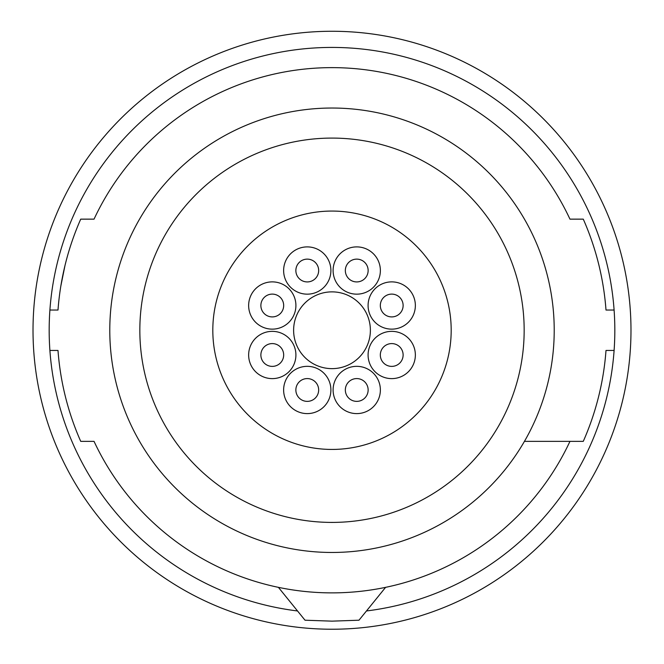 <?xml version="1.0" encoding="UTF-8"?>
<svg xmlns="http://www.w3.org/2000/svg" width="664" height="664" viewBox="0 0 664 664"><rect width="100%" height="100%" fill="white"/><g stroke="black" fill="none" stroke-linecap="round" stroke-linejoin="round"><path stroke-width="1" d="M297.53 610.963A282.822 282.822 0 0 1 49.9 310.046A282.822 282.822 0 0 1 332 47.426A282.822 282.822 0 0 1 614.1 350.451A282.822 282.822 0 0 1 366.47 610.963M33.2 340.682A298.983 298.983 0 0 1 321.567 31.449A298.983 298.983 0 0 1 630.8 319.816A298.983 298.983 0 0 1 342.433 629.049A298.983 298.983 0 0 1 33.2 340.682M385.601 587.341L358.983 620.209L332 621.147L305.017 620.209L278.399 587.341M49.9 350.451L58 350.451A274.738 274.738 0 0 0 80.726 441.361L94.039 441.361A262.62 262.62 0 0 0 569.961 441.361M60.88 285.802L64.972 265.608M49.9 310.046L58 310.046A274.738 274.738 0 0 1 80.726 219.145L94.039 219.145A262.62 262.62 0 0 1 569.961 219.145L583.274 219.145A274.738 274.738 0 0 1 606 310.046L614.1 310.046M524.444 441.361L583.274 441.361A274.738 274.738 0 0 0 606 350.451L614.1 350.451M332 552.465A222.216 222.216 0 0 1 109.784 330.249A222.216 222.216 0 0 1 332 108.033A222.216 222.216 0 0 1 554.216 330.249A222.216 222.216 0 0 1 332 552.465M332 522.41A192.162 192.162 0 0 1 139.838 330.249A192.162 192.162 0 0 1 332 138.087A192.162 192.162 0 0 1 524.162 330.249A192.162 192.162 0 0 1 332 522.41M451.188 330.249A119.188 119.188 0 0 0 332 211.061A119.188 119.188 0 0 0 212.812 330.249A119.188 119.188 0 0 0 332 449.437A119.188 119.188 0 0 0 451.188 330.249M330.896 270.522A23.638 23.638 0 0 0 307.258 246.892A23.638 23.638 0 0 0 283.628 270.522A23.638 23.638 0 0 0 307.258 294.16A23.638 23.638 0 0 0 330.896 270.522M318.662 270.522A11.396 11.396 0 0 0 307.258 259.126A11.396 11.396 0 0 0 295.862 270.522A11.396 11.396 0 0 0 307.258 281.926A11.396 11.396 0 0 0 318.662 270.522M380.372 389.976A23.638 23.638 0 0 0 356.742 366.337A23.638 23.638 0 0 0 333.104 389.976A23.638 23.638 0 0 0 356.742 413.606A23.638 23.638 0 0 0 380.372 389.976M368.138 389.976A11.396 11.396 0 0 0 356.742 378.58A11.396 11.396 0 0 0 345.338 389.976A11.396 11.396 0 0 0 356.742 401.371A11.396 11.396 0 0 0 368.138 389.976M415.357 305.515A23.638 23.638 0 0 0 391.727 281.876A23.638 23.638 0 0 0 368.088 305.515A23.638 23.638 0 0 0 391.727 329.145A23.638 23.638 0 0 0 415.357 305.515M403.123 305.515A11.396 11.396 0 0 0 391.727 294.111A11.396 11.396 0 0 0 380.323 305.515A11.396 11.396 0 0 0 391.727 316.911A11.396 11.396 0 0 0 403.123 305.515M415.357 354.991A23.638 23.638 0 0 0 391.727 331.353A23.638 23.638 0 0 0 368.088 354.991A23.638 23.638 0 0 0 391.727 378.621A23.638 23.638 0 0 0 415.357 354.991M403.123 354.991A11.396 11.396 0 0 0 391.727 343.587A11.396 11.396 0 0 0 380.323 354.991A11.396 11.396 0 0 0 391.727 366.387A11.396 11.396 0 0 0 403.123 354.991M295.912 354.991A23.638 23.638 0 0 0 272.273 331.353A23.638 23.638 0 0 0 248.643 354.991A23.638 23.638 0 0 0 272.273 378.621A23.638 23.638 0 0 0 295.912 354.991M283.677 354.991A11.396 11.396 0 0 0 272.273 343.587A11.396 11.396 0 0 0 260.877 354.991A11.396 11.396 0 0 0 272.273 366.387A11.396 11.396 0 0 0 283.677 354.991M370.379 330.249A38.379 38.379 0 0 0 332 291.869A38.379 38.379 0 0 0 293.621 330.249A38.379 38.379 0 0 0 332 368.636A38.379 38.379 0 0 0 370.379 330.249M330.896 389.976A23.638 23.638 0 0 0 307.258 366.337A23.638 23.638 0 0 0 283.628 389.976A23.638 23.638 0 0 0 307.258 413.606A23.638 23.638 0 0 0 330.896 389.976M318.662 389.976A11.396 11.396 0 0 0 307.258 378.58A11.396 11.396 0 0 0 295.862 389.976A11.396 11.396 0 0 0 307.258 401.371A11.396 11.396 0 0 0 318.662 389.976M380.372 270.522A23.638 23.638 0 0 0 356.742 246.892A23.638 23.638 0 0 0 333.104 270.522A23.638 23.638 0 0 0 356.742 294.16A23.638 23.638 0 0 0 380.372 270.522M368.138 270.522A11.396 11.396 0 0 0 356.742 259.126A11.396 11.396 0 0 0 345.338 270.522A11.396 11.396 0 0 0 356.742 281.926A11.396 11.396 0 0 0 368.138 270.522M295.912 305.515A23.638 23.638 0 0 0 272.273 281.876A23.638 23.638 0 0 0 248.643 305.515A23.638 23.638 0 0 0 272.273 329.145A23.638 23.638 0 0 0 295.912 305.515M283.677 305.515A11.396 11.396 0 0 0 272.273 294.111A11.396 11.396 0 0 0 260.877 305.515A11.396 11.396 0 0 0 272.273 316.911A11.396 11.396 0 0 0 283.677 305.515"/></g></svg>
